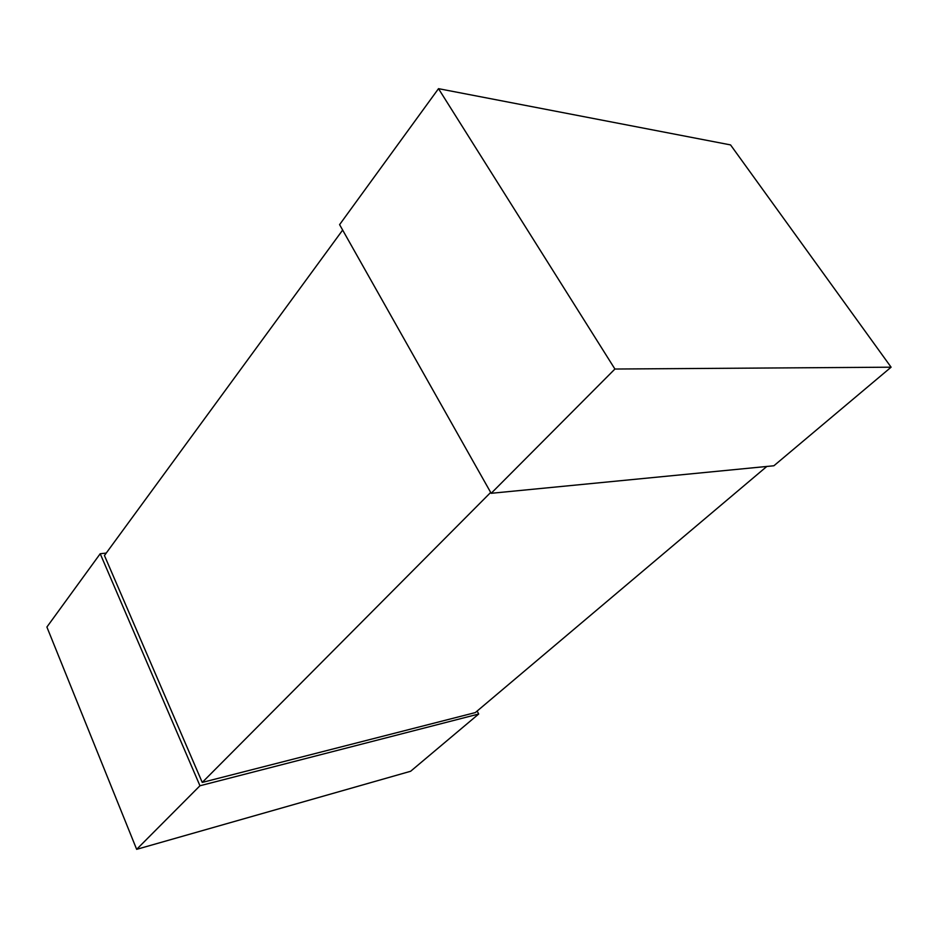 <?xml version="1.0" encoding="UTF-8"?>
<svg xmlns="http://www.w3.org/2000/svg" width="938" height="938" viewBox="0 0 938 938"><rect width="100%" height="100%" fill="white"/><g stroke="black" fill="none" stroke-linecap="round" stroke-linejoin="round"><path stroke-width="1.41" d="M438.503 88.664L614.918 369.033L891.1 367.192L773.897 465.764L491.172 493.306L339.591 224.639L438.503 88.664L730.55 144.909L891.1 367.192M614.918 369.033L491.172 493.306M100.214 553.737L199.958 785.763L478.697 714.017L410.621 771.27L136.655 849.336L46.9 627.03L100.214 553.737L106.252 553.068M477.137 711.051L478.697 714.017M199.958 785.763L136.655 849.336M342.651 230.068L104.446 555.531L202.245 782.421L475.32 712.587L766.827 466.444M490.68 492.438L202.245 782.421"/></g></svg>
